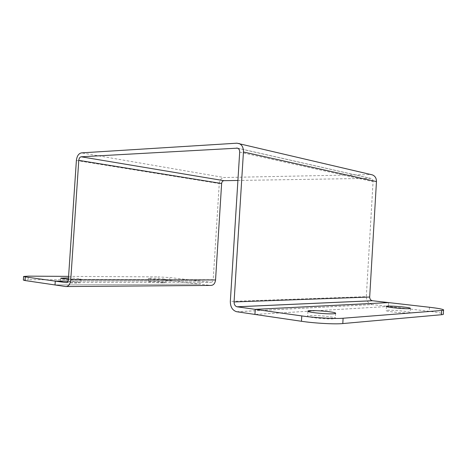 <?xml version="1.0" encoding="UTF-8"?>
<svg xmlns="http://www.w3.org/2000/svg" width="467" height="467" viewBox="0 0 467 467"><rect width="100%" height="100%" fill="white"/><g stroke="black" fill="none" stroke-linecap="round" stroke-linejoin="round"><path stroke-width="0.35" stroke-dasharray="2.33 1.75" d="M236.845 311.758L372.275 304.554L388.427 306.463L388.655 302.593L388.427 306.463L254.929 314.425L388.427 306.463L429.22 311.296C437.392 312.289 442.091 313.188 443.323 313.993M239.682 152.166L373.075 181.628L366.315 296.662L230.33 301.443M237.907 180.455L370.284 178.341L237.966 148.331M66.413 282.652L210.938 282.266L200.197 281.041L68.001 281.122L200.197 281.041L200.004 284.146L55.018 284.958L200.004 284.146L210.74 285.419M76.384 160.496L219.268 183.537L213.197 279.704L68.38 279.476M236.932 143.188L370.506 174.6L224.125 177.518L81.421 152.884M372.275 304.554L372.094 304.525C368.34 303.55 366.414 300.929 366.315 296.662M373.075 181.628C373.086 180.034 372.433 178.978 371.119 178.464L370.284 178.341M210.938 282.266C212.211 282.243 212.958 281.391 213.197 279.704M219.268 183.537C219.759 179.941 221.376 177.939 224.125 177.518M370.506 174.6L371.446 174.658M333.257 318.798C326.871 319.41 307.689 317.449 307.636 316.2C305.978 314.355 334.606 316.363 335.341 318.144C335.528 318.447 334.833 318.663 333.257 318.798M408.952 312.878C404.264 313.351 386.396 311.588 386.197 310.654C384.522 309.312 409.32 311.203 410.131 312.487L408.952 312.878M157.986 279.867L169.731 280.562L200.004 284.146L200.197 281.041L169.924 277.579L158.179 276.884L157.986 279.867L28.09 279.715L28.335 276.149M68.591 276.376L158.179 276.884M76.722 283.031C70.476 283.084 60.009 282.214 60.529 281.7C60.354 280.813 81.346 281.84 80.738 282.687L76.722 283.031M68.486 277.906C75.823 278.221 79.985 278.63 80.972 279.138L76.962 279.441L68.404 279.132M163.094 282.757C157.992 282.798 147.905 281.957 148.237 281.519C147.817 280.795 166.059 281.829 165.773 282.512L163.094 282.757M163.298 279.581C158.196 279.599 148.109 278.776 148.442 278.367C148.021 277.696 166.258 278.735 165.978 279.365L163.298 279.581M23.35 280.072L28.09 279.715M66.623 286.54L65.789 286.545M429.453 307.263L429.22 311.296M169.731 280.562L169.924 277.579M371.119 178.464L237.551 148.15M236.641 311.722L372.094 304.525M307.94 311.25L307.636 316.2M335.627 313.369L335.341 318.144M386.442 306.469L386.197 310.654M410.365 308.424L410.131 312.487M443.539 310.141L443.557 309.825M60.768 278.151L60.529 281.7M80.972 279.138L80.738 282.687M148.442 278.367L148.237 281.519M165.978 279.365L165.773 282.512"/><path stroke-width="0.7" d="M441.648 310.497L343.111 318.237L342.79 323.567L441.408 314.729L441.648 310.497C443.271 310.362 443.907 310.141 443.557 309.825C442.325 309.072 437.62 308.214 429.453 307.263L388.655 302.593L255.245 309.358L254.929 314.425L301.448 321.278L301.775 315.925L255.245 309.358L388.655 302.593L372.503 300.748L237.154 306.807L255.245 309.358L254.929 314.425L236.641 311.722C232.473 310.415 230.371 306.988 230.33 301.443L239.682 152.166C239.711 150.105 239.005 148.769 237.551 148.15L81.159 156.789L223.927 180.676L237.907 180.455M78.777 160.374L70.756 279.797L215.55 279.961L221.632 183.508L78.777 160.374C79.046 158.266 79.839 157.075 81.159 156.789M70.756 279.797C70.173 284.251 68.521 286.505 65.789 286.545L55.018 284.958L55.275 281.134L68.001 281.122L55.275 281.134L66.413 282.652M66.051 282.652C67.336 282.623 68.112 281.566 68.38 279.476L76.384 160.496C76.95 156.042 78.625 153.503 81.421 152.884L236.932 143.188L372.327 174.868C375.1 175.977 376.472 178.213 376.46 181.587L243.447 151.973L234.072 301.951L369.683 297.035L376.46 181.587M237.154 306.807L237.032 306.784C235.076 306.165 234.09 304.554 234.072 301.951M243.447 151.973C243.517 147.607 242.017 144.764 238.952 143.451M223.927 180.676C222.631 180.869 221.866 181.809 221.632 183.508M215.55 279.961C215.042 283.557 213.442 285.378 210.74 285.419L66.623 286.54M371.446 174.658L372.327 174.868M369.683 297.035C369.73 299.038 370.635 300.269 372.392 300.73L372.503 300.748M333.555 313.771C327.174 314.314 307.992 312.405 307.94 311.25C306.27 309.533 334.892 311.524 335.639 313.176C335.826 313.462 335.137 313.661 333.555 313.771M409.197 308.634C404.515 309.049 386.647 307.333 386.442 306.469C384.761 305.22 409.553 307.088 410.37 308.278L409.197 308.634M443.539 310.141L443.323 313.993C443.668 314.332 443.031 314.577 441.408 314.729M342.79 323.567C334.839 324.372 314.419 323.246 301.448 321.278M301.775 315.925C314.746 317.811 335.16 318.943 343.111 318.237M55.018 284.958L55.275 281.134L25.271 276.896L25.02 280.539L55.018 284.958M25.271 276.896L23.601 276.452L28.335 276.149L68.591 276.376M68.404 279.132C63.553 278.793 61.008 278.46 60.768 278.134L68.486 277.906M25.02 280.539L23.35 280.072L23.595 276.482M237.966 148.331L236.629 148.027M372.392 300.73L237.032 306.784"/></g></svg>
